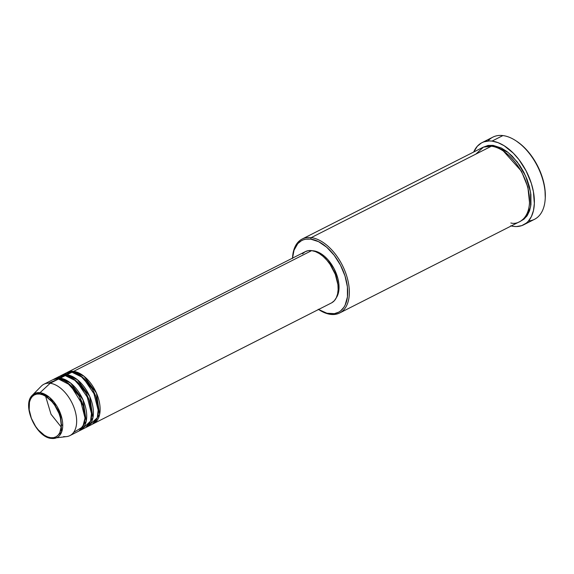 <?xml version="1.0" encoding="UTF-8"?>
<svg xmlns="http://www.w3.org/2000/svg" width="574" height="574" viewBox="0 0 574 574"><rect width="100%" height="100%" fill="white"/><g stroke="black" fill="none" stroke-linecap="round" stroke-linejoin="round"><path stroke-width="0.86" d="M39.656 394.037C43.882 393.714 56.087 401.585 60.385 417.772C64.266 433.908 55.377 439.139 50.706 437.711A1.148 0.875 97.1 0 0 51.588 438.421L54.358 438.407L61.597 432.1L60.55 413.739L49.658 397.495L40.015 392.695A1.148 0.875 97.1 0 0 39.656 394.037L42.727 394.826L45.891 396.426L52.026 401.771L54.752 405.316L59.014 413.474L60.385 417.772L61.339 425.98L59.84 432.653L58.218 435.085L56.101 436.771L53.569 437.661L50.706 437.711L47.635 436.922L44.471 435.322L38.343 429.976L35.617 426.432L31.355 418.274L29.195 409.757L29.475 402.166L30.53 399.095L32.144 396.663L34.261 394.977L36.801 394.087L39.656 394.037A1.148 0.875 -82.9 0 1 40.015 392.695A24.696 14.271 63.1 0 1 61.131 415.468A24.696 14.271 63.1 0 1 54.358 438.407A24.696 14.271 63.1 0 1 51.588 438.421A1.148 0.875 -82.9 0 1 50.706 437.711C46.487 438.034 34.282 430.163 29.984 413.976C26.103 397.839 34.992 392.609 39.656 394.037M66.541 372.813L73.637 371.364A1.148 0.875 -82.9 0 1 73.465 372.483A1.148 0.875 97.1 0 0 73.637 371.364A28.786 16.632 63.1 0 1 97.372 395.364A28.786 16.632 63.1 0 1 93.404 423.691A28.786 16.632 63.1 0 1 92.55 424.078L99.632 414.399L96.439 393.068L84.077 376.3L73.637 371.364L311.668 250.623L73.637 371.364A28.786 16.632 63.1 0 0 67.359 372.347A28.786 16.632 63.1 0 0 66.541 372.813M89.027 425.449L97.279 417.721L98.384 408.179L95.722 396.29L83.072 377.699L71.965 372.217L66.936 374.765L71.965 372.217A28.786 16.632 -116.9 0 0 65.687 373.193L60.657 375.748A28.786 16.632 63.1 0 0 59.84 376.214L66.936 374.765A28.786 16.632 63.1 0 1 90.663 398.765A28.786 16.632 63.1 0 1 86.703 427.092L91.732 424.545A28.786 16.632 -116.9 0 0 95.693 396.218A28.786 16.632 -116.9 0 0 71.965 372.217L63.362 374.844M60.657 375.748A28.786 16.632 63.1 0 1 66.936 374.765A1.148 0.875 -82.9 0 1 66.756 375.884A1.148 0.875 97.1 0 0 66.936 374.765L77.368 379.701L89.731 396.469L92.931 417.8L85.842 427.479A28.786 16.632 63.1 0 0 86.703 427.092M82.326 428.85L90.57 421.122L91.682 411.58L89.02 399.691L76.364 381.1L65.257 375.618L60.227 378.166L65.257 375.618A28.786 16.632 -116.9 0 0 58.979 376.594L53.949 379.149A28.786 16.632 63.1 0 0 53.131 379.615L60.227 378.166A28.786 16.632 63.1 0 1 83.962 402.166A28.786 16.632 63.1 0 1 79.994 430.493L85.024 427.946A28.786 16.632 -116.9 0 0 88.992 399.619A28.786 16.632 -116.9 0 0 65.257 375.618L56.654 378.244M54.049 402.087L55.922 407.153M58.562 412.362L61.54 416.86M53.949 379.149A28.786 16.632 63.1 0 1 60.227 378.166A1.148 0.875 -82.9 0 1 60.055 379.285A1.148 0.875 97.1 0 0 60.227 378.166L70.667 383.102L83.029 399.877L86.222 421.201L79.14 430.88A28.786 16.632 63.1 0 0 79.994 430.493M73.601 432.423L82.828 426.848L85.017 418.001L83.237 405.796L70.415 385.168L58.555 379.019A28.786 16.632 -116.9 0 0 52.277 379.995L43.897 384.25A28.786 16.632 63.1 0 1 50.175 383.267L58.555 379.019L50.175 383.267L40.015 392.695L32.417 395.156C21.453 404.77 36.09 437.531 51.402 438.428L66.885 436.556A28.786 16.632 -116.9 0 0 74.785 409.822A28.786 16.632 -116.9 0 0 50.175 383.267A28.786 16.632 63.1 0 1 73.903 407.267A28.786 16.632 63.1 0 1 69.942 435.594L78.322 431.347A28.786 16.632 -116.9 0 0 82.283 403.02A28.786 16.632 -116.9 0 0 58.555 379.019L48.618 383.167M45.611 396.254L51.021 414.263L61.267 427.113M339.679 312.974L519.879 221.564A41.457 23.957 -116.9 0 0 525.583 180.781A41.457 23.957 -116.9 0 0 491.416 146.212L311.216 237.622L310.649 239.114A40.302 23.29 63.1 0 1 346.065 279.667A40.302 23.29 63.1 0 1 329.533 313.741L330.638 314.38A41.457 23.957 -116.9 0 0 347.643 279.337A41.457 23.957 -116.9 0 0 311.216 237.622A41.457 23.957 63.1 0 1 345.39 272.184A41.457 23.957 63.1 0 1 339.679 312.974A41.457 23.957 63.1 0 1 330.638 314.38A41.457 23.957 63.1 0 1 318.649 309.522M523.639 224.821A46.064 26.619 63.1 0 1 513.594 226.393L516.449 226.551L521.744 225.632L526.308 223.099L528.267 221.263L531.424 216.52L533.476 210.514L534.358 203.483L533.397 191.608L531.287 183.25L526.093 170.844L518.903 159.55L513.292 153.129L504.187 145.76L498.01 142.639L492.011 141.096L489.148 140.939L483.86 141.864L481.471 142.926L477.338 146.227L473.701 152.024A46.064 26.619 63.1 0 1 481.966 142.668A46.064 26.619 63.1 0 1 492.011 141.096L502.903 135.572L492.011 141.096A46.064 26.619 63.1 0 1 529.981 179.504A46.064 26.619 63.1 0 1 523.639 224.821L534.53 219.297A46.064 26.619 -116.9 0 0 540.873 173.979A46.064 26.619 -116.9 0 0 502.903 135.572A46.064 26.619 63.1 0 1 515.789 140.687A46.064 26.619 63.1 0 1 545.214 198.704A46.064 26.619 63.1 0 1 528.532 220.961M516.55 141.182L521.866 145.229L527.563 150.948L532.751 157.692L537.25 165.219L540.866 173.226L543.478 181.406L544.97 189.449L545.264 197.793A44.908 25.952 -116.9 0 0 516.571 141.197L515.789 140.687M493.088 145.365A1.148 0.875 -82.9 0 1 492.93 146.463A1.148 0.875 97.1 0 0 493.088 145.365L501.26 147.984L506.828 151.464L512.245 156.193L519.621 165.19L523.768 172.135L527.111 179.526L529.515 187.081L530.9 194.5L530.943 204.774L529.615 210.672L527.255 215.53L523.962 219.168L520.704 221.112L526.638 216.405L530.627 206.784L530.613 192.419L525.698 176.139L517.296 161.976L507.983 152.354L493.088 145.365L488.065 145.452L483.222 147.231M292.532 258.042A41.457 23.957 63.1 0 1 302.175 239.028A41.457 23.957 63.1 0 1 311.216 237.622L491.416 146.212L483.423 147.145L475.889 154.09M93.404 423.691L331.435 302.95A28.786 16.632 -116.9 0 0 335.403 274.623A28.786 16.632 -116.9 0 0 311.668 250.623L315.42 251.584L319.28 253.536L323.112 256.399L326.764 260.065L330.093 264.392L335.295 274.35L337.928 284.747L338.136 289.612L337.584 294.01L336.299 297.762L334.326 300.726L331.743 302.785M313.612 250.838L317.214 251.764L320.923 253.636L324.597 256.384L328.106 259.907L334.068 268.689L337.899 278.648L338.818 283.599L339.019 288.27L338.495 292.489L336.314 297.734A27.638 15.972 -116.9 0 0 334.728 270.002A27.638 15.972 -116.9 0 0 313.612 250.838A27.638 15.972 -116.9 0 0 312.486 250.752L313.612 250.838M69.942 435.594A28.786 16.632 63.1 0 1 63.664 436.577M50.175 383.267A28.786 16.632 -116.9 0 0 41.314 386.144L32.417 395.156A24.696 14.271 63.1 0 1 40.015 392.695L50.175 383.267M487.965 141.003A46.064 26.619 63.1 0 1 502.903 135.572A46.064 26.619 -116.9 0 0 492.858 137.143L481.966 142.668M510.63 225.826L513.594 226.393A46.064 26.619 63.1 0 1 511.204 225.962M510.838 222.977C519.039 225.496 534.667 216.29 527.843 187.928C520.288 159.472 498.835 145.645 491.416 146.212A41.457 23.957 -116.9 0 0 482.368 147.626L302.175 239.028M318.254 309.271L319.044 309.781A41.457 23.957 -116.9 0 0 330.638 314.38L329.533 313.741A40.302 23.29 63.1 0 1 318.577 309.472L326.936 313.246L334.42 313.655L338.753 312.141L340.662 310.864L343.862 307.327L345.132 305.103L347.449 296.873L347.406 286.885L345.01 275.994L340.475 265.138L334.176 255.258L326.671 247.2L318.592 241.661L310.649 239.114L305.763 239.193L303.517 239.781L301.429 240.714L297.806 243.598L294.017 250.25L292.532 258.128A40.302 23.29 63.1 0 1 310.649 239.114L311.216 237.622A41.457 23.957 -116.9 0 0 292.561 257.568L292.51 258.501M302.498 253.83L305.081 251.764L308.181 250.687L311.668 250.623A28.786 16.632 -116.9 0 0 305.39 251.606L67.359 372.347M503.405 151.077L521.465 171.253L527.879 187.174L529.515 202.557L527.879 187.174L521.465 171.253L503.405 151.077M67 382.478L79.492 396.361L85.017 417.994L79.492 396.361L67 382.478M73.709 379.077L86.2 392.96L91.725 414.593L86.2 392.96L73.709 379.077M80.41 375.676L92.902 389.559L98.427 411.192L92.902 389.559L80.41 375.676M90.52 423.698L89.207 423.999M62.738 425.714L61.346 424.487M47.778 397.739L47.606 395.895M545.214 198.704L545.264 197.765"/></g></svg>
